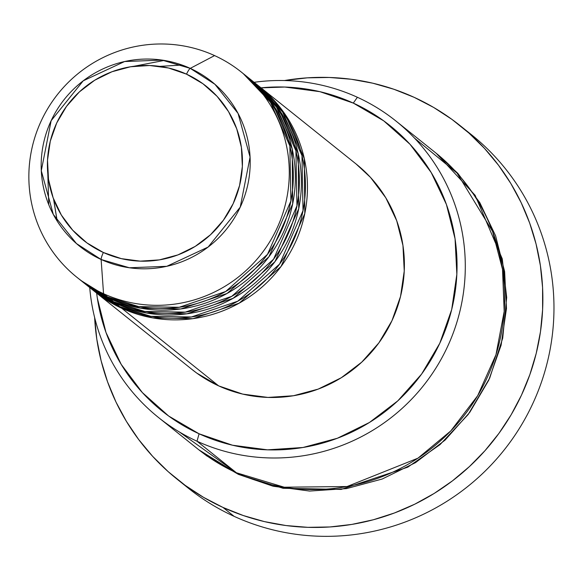 <?xml version="1.0" encoding="UTF-8"?>
<svg xmlns="http://www.w3.org/2000/svg" width="580" height="580" viewBox="0 0 580 580"><rect width="100%" height="100%" fill="white"/><g stroke="black" fill="none" stroke-linecap="round" stroke-linejoin="round"><path stroke-width="0.87" d="M241.258 72.022L245.296 75.255A131.479 129.405 -51.3 0 1 273.318 245.761A131.479 129.405 -51.3 0 1 107.597 296.938L80.903 280.495A131.479 129.405 -51.3 0 0 107.597 296.938L103.552 293.705A131.479 129.405 -51.3 0 0 276.863 228.513A131.479 129.405 -51.3 0 0 214.585 55.593L190.247 68.367A7.308 1.254 114.6 0 0 186.513 74.16A98.477 96.918 128.7 0 1 233.16 203.674A98.477 96.918 128.7 0 1 103.356 252.496A98.477 96.918 128.7 0 1 56.717 122.982A98.477 96.918 128.7 0 1 186.513 74.16A7.308 1.254 -65.4 0 1 190.247 68.367L161.987 60.088L124.606 61.538L83.23 80.808L51.142 120.691L41.296 170.745L53.309 214.433L76.437 243.556L101.123 259.485A7.308 1.254 -65.4 0 1 103.356 252.496L86.942 242.911L72.761 230.267L61.349 215.057L53.15 197.852L48.481 179.321L47.517 160.174L50.293 141.157L56.717 122.982L66.519 106.365L79.344 91.93L94.685 80.243L111.954 71.746L130.493 66.772L149.589 65.504L168.504 67.998L186.513 74.16L202.927 83.745L217.116 96.381L228.52 111.599L236.72 128.803L241.389 147.334L242.353 166.475L239.576 185.499L233.16 203.674L223.351 220.291L210.533 234.726L195.192 246.413L177.915 254.903L159.377 259.883L140.28 261.145L121.365 258.651L103.356 252.496A7.308 1.254 114.6 0 0 101.123 259.485A105.531 103.863 128.7 0 1 51.142 120.691A105.531 103.863 128.7 0 1 190.247 68.367L214.585 55.593A131.479 129.405 -51.3 0 0 41.281 120.778A131.479 129.405 -51.3 0 0 103.552 293.705L101.123 259.485L103.552 293.705A131.479 129.405 128.7 0 1 76.886 277.276A131.479 129.405 128.7 0 1 48.865 106.771A131.479 129.405 128.7 0 1 214.585 55.593A131.479 129.405 128.7 0 1 241.258 72.022A131.479 129.405 128.7 0 1 269.279 242.52A131.479 129.405 128.7 0 1 103.552 293.705L107.597 296.938L138.721 306.61L179.249 307.277L225.678 291.493L267.496 254.366L290.913 200.948L289.855 145.928L270.447 102.232L243.259 73.653M258.419 85.767L285.375 114.702L304.312 158.63L304.79 213.563L281.003 266.539L239.177 303.166L192.981 318.659L152.692 317.898L121.728 308.255A131.479 129.405 128.7 0 1 95.055 291.827A131.479 129.405 128.7 0 1 94.054 291.015L121.728 308.255L218.66 385.881L121.728 308.255A131.479 129.405 128.7 0 0 287.455 257.078A131.479 129.405 128.7 0 0 259.434 86.572A131.479 129.405 128.7 0 0 258.419 85.767M93.017 290.196L119.712 306.639L115.674 303.405L119.712 306.639A131.479 129.405 -51.3 0 0 285.44 255.461A131.479 129.405 -51.3 0 0 257.411 84.956L253.373 81.722A131.479 129.405 128.7 0 0 252.365 80.917L279.313 109.852L298.25 153.78L298.729 208.713L274.942 261.689L233.124 298.316L186.927 313.802L146.631 313.048L115.674 303.405A131.479 129.405 128.7 0 1 89.001 286.977L93.039 290.21A131.479 129.405 -51.3 0 0 119.712 306.639L150.836 316.31L191.371 316.985L237.793 301.194L279.611 264.067L303.028 210.656L301.97 155.629L282.569 111.933L255.381 83.361M247.319 76.872A131.479 129.405 128.7 0 1 275.34 247.377A131.479 129.405 128.7 0 1 109.613 298.555L113.651 301.788A131.479 129.405 -51.3 0 0 279.379 250.611A131.479 129.405 -51.3 0 0 251.357 80.105L247.319 76.872A131.479 129.405 128.7 0 0 246.304 76.067L273.26 105.002L292.197 148.929L292.675 203.863L268.881 256.839L227.063 293.465L180.866 308.951L140.577 308.197L109.613 298.555L113.651 301.788L86.964 285.345A131.479 129.405 -51.3 0 0 113.651 301.788L144.775 311.46L185.31 312.134L231.732 296.344L273.557 259.216L296.967 205.806L295.916 150.778L276.508 107.082L249.32 78.51M158.485 417.491L197.867 449.029A189.921 186.919 -51.3 0 0 236.386 472.751L197.012 441.221L199.085 433.797A182.613 179.727 128.7 0 1 96.65 293.103L97.324 298.098L105.988 332.463L121.191 364.363L142.346 392.58L168.649 416.02L199.085 433.797L232.486 445.215L267.561 449.841L302.97 447.492L337.357 438.262L369.387 422.515L397.837 400.838L421.609 374.078L439.792 343.251L451.697 309.56L456.851 274.282L455.061 238.779L446.397 204.421L431.194 172.521L410.038 144.304L383.735 120.857L353.3 103.088L357.396 97.281A189.921 186.919 -51.3 0 0 254.112 82.309A189.921 186.919 128.7 0 1 357.396 97.281A189.921 186.919 128.7 0 1 395.915 121.01A189.921 186.919 128.7 0 1 436.392 367.292A189.921 186.919 128.7 0 1 197.012 441.221A189.921 186.919 128.7 0 1 158.485 417.491A189.921 186.919 128.7 0 1 89.733 287.564A189.921 186.919 -51.3 0 0 197.012 441.221L236.386 472.751L284.229 487.207L347.058 486.54L417.948 458.178L450.776 430.933L477.695 395.661L495.98 354.706L504.187 311.431L502.519 269.388L492.558 231.391L457.054 173.087L414.519 138.134M261.022 87.848A182.613 179.727 128.7 0 1 353.3 103.088L319.899 91.669L284.824 87.043L261.022 87.848M94.62 317.238L96.802 339.177L101.123 360.767L107.546 381.785L115.993 402.049L126.397 421.348L138.649 439.495L152.634 456.329L168.215 471.685L185.245 485.402L203.565 497.357L222.988 507.442L243.332 515.548L264.4 521.601L285.991 525.538L307.9 527.336L329.904 526.959L351.806 524.422L373.389 519.752L394.436 512.981L414.758 504.187L434.159 493.45L452.436 480.871L469.43 466.574L484.974 450.696L498.916 433.39L511.118 414.823L521.463 395.168L529.859 374.622L536.217 353.387L540.487 331.658L542.612 309.64L542.583 287.564L540.393 265.618L536.072 244.035L529.656 223.01L521.202 202.754L510.806 183.454L498.553 165.3L484.568 148.473L468.981 133.117L451.95 119.4L433.637 107.438L414.214 97.36L393.863 89.255L372.795 83.201L351.204 79.257L329.302 77.466L307.291 77.843L284.381 80.547A226.439 222.865 128.7 0 1 414.214 97.36A226.439 222.865 128.7 0 1 460.143 125.65A226.439 222.865 128.7 0 1 508.406 419.297A226.439 222.865 128.7 0 1 222.988 507.442L234.095 516.338L222.988 507.442A226.439 222.865 128.7 0 1 177.052 479.152L188.159 488.048A226.439 222.865 -51.3 0 0 234.095 516.338A226.439 222.865 128.7 0 1 182.678 483.51M436.305 153.352L475.129 195.308L502.273 258.861L506.681 297.453L502.715 338.162L489.679 378.167L468.183 414.49L440.032 444.635L407.776 467.175L341.149 489.418L283.062 488.287L238.409 474.367L206.756 455.887L198.802 449.768M89.001 286.977A131.479 129.405 128.7 0 1 87.993 286.165L115.674 303.405A131.479 129.405 128.7 0 0 281.394 252.227A131.479 129.405 128.7 0 0 253.373 81.722M95.055 291.827L191.987 369.453A131.479 129.405 -51.3 0 0 218.66 385.881L196.743 373.085L191.618 369.156M177.052 479.152A226.439 222.865 128.7 0 1 94.627 317.492M109.613 298.555A131.479 129.405 128.7 0 1 82.94 282.126A131.479 129.405 128.7 0 1 81.939 281.314L109.613 298.555M190.247 68.367A105.531 103.863 128.7 0 1 240.229 207.161A105.531 103.863 128.7 0 1 101.123 259.485L129.383 267.764L166.764 266.314L208.14 247.044L240.229 207.161L250.074 157.107L238.061 113.419L214.933 84.296L190.247 68.367M465.624 130.188A226.439 222.865 128.7 0 1 521.391 425.111A226.439 222.865 128.7 0 1 234.095 516.338A226.439 222.865 -51.3 0 0 519.513 428.192A226.439 222.865 -51.3 0 0 471.25 134.546L460.143 125.65M436.254 153.316L457.794 173.297L479.805 202.637L495.61 235.821L504.622 271.556L506.478 308.473L501.12 345.165L488.744 380.204L469.829 412.264L445.107 440.097L415.519 462.637L382.205 479.022L346.449 488.614L309.626 491.057L273.144 486.243L238.409 474.367L198.875 449.834M179.263 431.904L236.386 472.751A189.921 186.919 -51.3 0 0 475.774 398.83A189.921 186.919 -51.3 0 0 435.297 152.54L395.915 121.01M356.026 163.93L370.54 177.444L385.78 197.758L396.72 220.726L402.955 245.47L404.245 271.027L400.534 296.431L391.964 320.689L378.87 342.881L361.753 362.152L341.272 377.754L318.21 389.1L293.458 395.741L267.96 397.43L242.701 394.103L218.66 385.881A131.479 129.405 -51.3 0 0 384.38 334.696A131.479 129.405 -51.3 0 0 356.359 164.198L259.434 86.572M197.012 441.221A189.921 186.919 -51.3 0 0 447.347 347.058A189.921 186.919 -51.3 0 0 357.396 97.281L353.3 103.088A182.613 179.727 128.7 0 1 439.792 343.251A182.613 179.727 128.7 0 1 199.085 433.797L197.012 441.221M159.725 66.367L182.047 65.04L159.725 66.367M53.548 198.94L57.137 221.016M80.924 280.51L76.886 277.276M86.978 285.36L82.94 282.126M164.234 60.429L133.973 66.258M47.821 173.84L48.742 204.638M53.628 199.143L57.21 221.132"/></g></svg>
